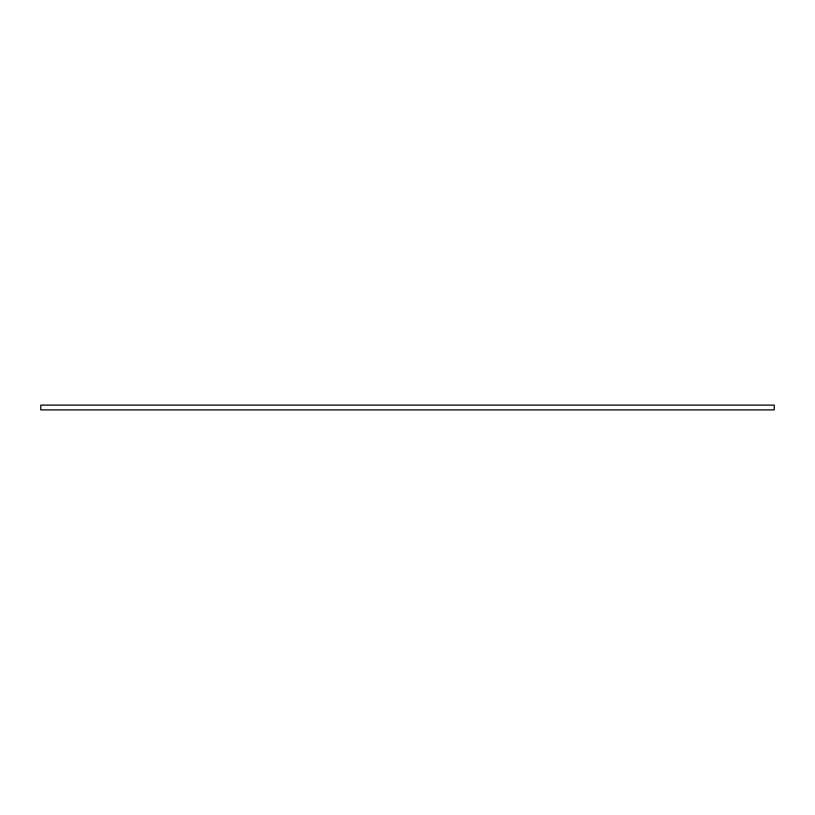 <?xml version="1.0" encoding="UTF-8"?>
<svg xmlns="http://www.w3.org/2000/svg" width="815" height="815" viewBox="0 0 815 815"><rect width="100%" height="100%" fill="white"/><g stroke="black" fill="none" stroke-linecap="round" stroke-linejoin="round"><path stroke-width="1.22" d="M774.25 405.116L774.25 409.884L40.75 409.884L40.75 405.116L774.25 405.116"/></g></svg>
